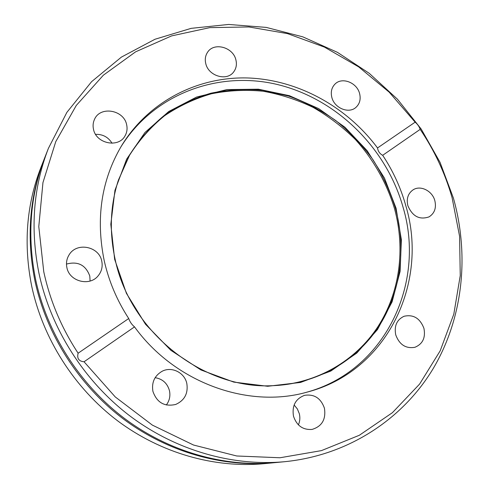 <?xml version="1.0" encoding="UTF-8"?>
<svg xmlns="http://www.w3.org/2000/svg" width="489" height="489" viewBox="0 0 489 489"><rect width="100%" height="100%" fill="white"/><g stroke="black" fill="none" stroke-linecap="round" stroke-linejoin="round"><path stroke-width="0.73" d="M48.417 148.326L44.89 157.336C30.073 195.514 26.968 236.175 35.587 279.329C47.127 333.394 79.536 384.366 124.212 418.242C169.072 451.891 224.378 467.411 275.393 462.594L285.026 461.665C348.798 455.198 403.089 418.78 433.309 368.37C463.248 317.612 469.446 255.05 453.382 198.014L440.033 162.305L421.194 129.059L397.392 99.139L369.244 73.332L337.453 52.354L302.807 36.852L266.205 27.396L228.632 24.45L191.181 28.344L155.013 39.242L121.394 57.109L91.596 81.675L66.877 112.366L48.417 148.326C33.252 187.385 30.11 229.066 38.979 273.357C50.868 328.846 84.187 381.237 130.056 416.06C176.113 450.644 232.837 466.592 285.026 461.665M305.656 392.508C384.984 371.481 425.876 283.498 403.156 207.568C386.61 148.24 336.945 99.053 277.752 84.597C218.699 70.245 153.632 93.595 120.581 147.409M118.411 180.093L129.597 155.16C139.316 139.964 150.991 126.81 164.616 115.71C179.121 105.936 194.708 98.625 211.395 93.79C228.436 90.41 245.667 89.56 263.1 91.235C280.386 94.316 297.043 99.689 313.07 107.366C328.522 116.241 342.642 126.975 355.436 139.561C373.474 159.548 386.866 183.222 394.568 208.846C405.479 249.042 399.868 292.722 377.808 326.848C355.564 360.76 317.019 383.547 273.626 385.644M395.742 334.898C399.427 344.708 405.815 348.84 414.91 347.294C422.716 344.024 425.723 337.71 423.932 328.345C420.014 318.223 413.382 314.201 404.036 316.279C396.799 319.727 394.036 325.937 395.742 334.898M293.473 416.133C296.689 425.656 302.893 430.088 312.074 429.415C321.982 426.414 326.102 419.36 324.439 408.248C320.894 398.217 314.293 393.914 304.629 395.32C295.588 398.718 291.872 405.656 293.473 416.133M298.406 424.874C299.94 421.298 300.246 417.569 299.317 413.688L297.349 408.92L294.115 405.002M152.91 391.347C156.859 402.588 164.457 406.958 175.692 404.458C184.61 400.393 188.314 393.394 186.816 383.468C184.597 372.551 171.633 366.133 162.067 371.304C154.542 375.741 151.492 382.422 152.91 391.347M166.339 405.002C169.506 400.711 170.545 395.937 169.457 390.668C167.342 383.248 162.568 378.926 155.141 377.685M66.871 267.501C69.285 281.554 89.799 286.78 98.258 275.68C101.675 271.413 102.843 266.572 101.761 261.169C99.188 246.358 76.779 241.804 69.163 254.751C66.712 258.657 65.948 262.911 66.871 267.501M90.098 281.034L89.793 276.053C85.728 265.007 77.959 261.016 66.48 264.078M93.478 129.212C96.058 143.699 118.601 148.295 125.043 135.838C126.987 132.44 127.519 128.748 126.651 124.774C123.968 109.897 100.318 105.703 94.542 119.285C93.075 122.397 92.721 125.704 93.478 129.212M205.741 63.478C208.32 76.156 227.147 81.608 233.791 71.755C236.254 68.344 236.963 64.426 235.924 60.006C233.265 47.109 213.785 41.816 207.452 52.433C205.362 55.697 204.787 59.383 205.741 63.478M331.817 97.323C334.329 108.203 348.95 114.139 356.059 107.268C359.763 103.729 360.943 99.175 359.604 93.601C357.007 82.537 341.927 76.687 334.934 84.145C331.597 87.635 330.558 92.03 331.817 97.323M407.832 205.612C412.398 216.37 419.47 220.123 429.049 216.878C434.556 213.351 436.488 207.959 434.849 200.704C432.38 190.893 420.522 184.909 413.119 189.824C408.04 193.393 406.273 198.656 407.832 205.612M44.157 159.2L40.838 167.666C26.424 204.818 23.38 244.317 31.699 286.163C42.849 338.596 74.218 387.948 117.519 420.742C161.003 453.315 214.695 468.346 264.341 463.658L273.394 462.783C222.629 467.576 167.611 452.148 123.002 418.694C78.576 385.014 46.357 334.335 34.884 280.564C26.32 237.648 29.413 197.195 44.157 159.2L44.523 158.271M452.062 197.58C445.057 173.216 434.434 150.471 420.192 129.359L382.673 155.3C379.764 153.742 378.046 151.297 377.52 147.959L415.137 122.171L389.158 92.146L358.639 66.859L324.427 47.103L287.483 33.607L248.883 26.956L209.818 27.628L171.602 35.899L135.63 51.822L103.375 75.184L76.29 105.435L55.752 141.663L42.953 182.593L38.79 226.578L43.759 271.701C49.994 300.674 61.449 327.844 78.118 353.211L128.717 318.522C129.909 321.884 131.841 324.665 134.524 326.872L84.059 361.768L115.263 396.946L152.366 425.112L193.534 445.033L236.749 455.986L280.008 457.759L321.426 450.62L359.342 435.265L392.404 412.679L419.599 384.085L440.198 350.79L453.804 314.176L460.247 275.582L459.593 236.309L452.062 197.58M415.137 122.171C417.508 124.133 419.195 126.529 420.192 129.359M274.39 462.686L273.394 462.783M128.717 318.522C117.018 300.509 108.851 281.242 104.224 260.723C95.642 218.559 101.302 180.441 121.205 146.358C148.24 101.516 197.666 76.51 247.764 77.965C297.978 79.695 346.756 106.657 377.52 147.959M382.673 155.3C393.107 171.022 400.839 187.91 405.882 205.967C428.902 282.685 387.27 371.622 306.835 392.196C248.07 408.896 174.891 382.759 134.524 326.872M112.048 143.24C108.271 137.122 102.782 134.157 95.581 134.347M84.059 361.768C78.784 361.279 76.804 358.425 78.118 353.211M114.646 259.329L110.814 224.31L114.964 190.294L126.645 159.151L144.976 132.476L168.76 111.492L196.59 97.042L226.969 89.579L258.388 89.194L289.396 95.691L318.651 108.595L344.941 127.226L367.184 150.734L384.47 178.1L396.059 208.192L401.383 239.763L400.1 271.462L392.086 301.878L377.496 329.555L356.787 353.07L330.766 371.084L300.576 382.441L267.672 386.273L233.803 382.105L200.881 369.935L170.844 350.307L145.508 324.262L126.406 293.321L114.646 259.329M272.587 385.68C203.241 389.599 130.056 332.117 115.123 259.298C109.224 232.104 110.214 206.04 118.093 181.083L129.072 155.808C138.699 140.38 150.325 127.006 163.937 115.685C178.454 105.703 194.09 98.216 210.851 93.216C227.984 89.695 245.331 88.729 262.88 90.324L288.675 96.095C305.423 102.158 321.169 110.355 335.912 120.685C349.892 132.079 362.233 145.074 372.936 159.665C382.557 174.976 390.069 191.211 395.479 208.357C406.5 248.919 400.729 293.015 378.278 327.324C355.637 361.414 316.469 384.097 272.587 385.68C203.216 389.592 130.062 332.123 115.123 259.304C109.224 232.11 110.214 206.04 118.093 181.083"/></g></svg>
